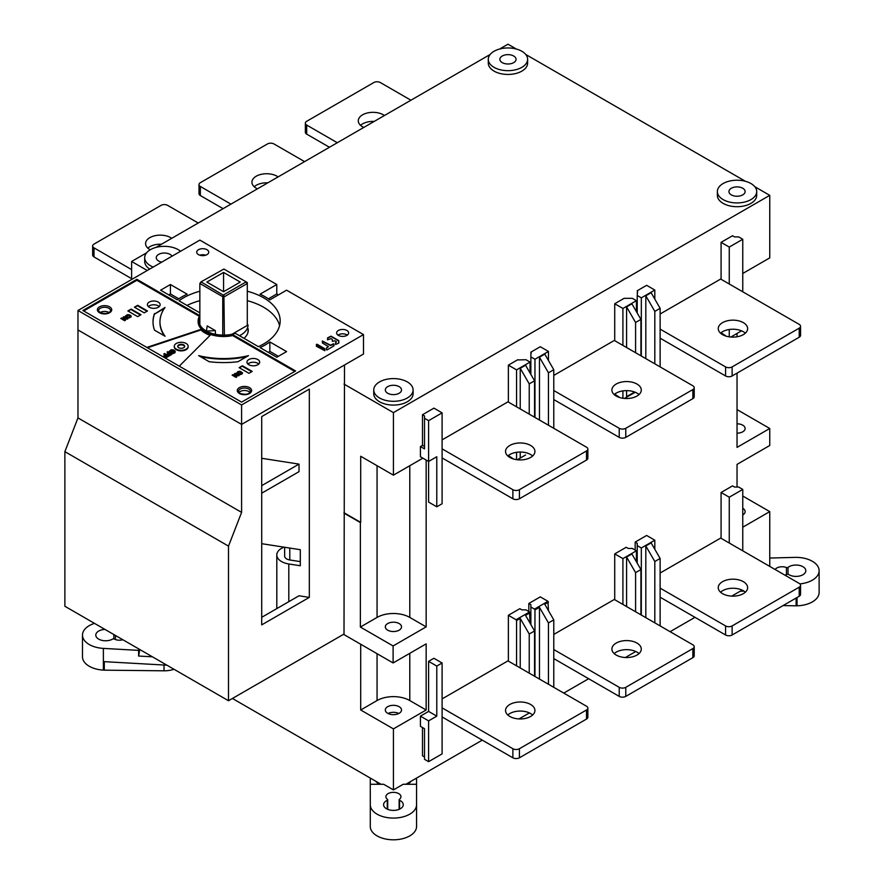 <?xml version="1.0" encoding="UTF-8"?>
<svg xmlns="http://www.w3.org/2000/svg" width="884" height="884" viewBox="0 0 884 884"><rect width="100%" height="100%" fill="white"/><g stroke="black" fill="none" stroke-linecap="round" stroke-linejoin="round"><path stroke-width="1.33" d="M246.139 281.874L223.906 269.045L201 281.874L223.232 295.101L246.139 281.874L247.299 282.548L247.299 283.488L224.392 296.715L222.757 296.715L222.757 335.102M223.906 295.101L224.392 335.113M232.017 334.262L247.299 325.434L247.299 283.488L246.139 282.272M239.453 335.71A24.476 14.133 180 0 0 240.879 334.948A24.476 14.133 180 0 0 248.039 324.958A24.476 14.133 180 0 0 248.039 324.925L247.299 324.494M223.232 295.101L222.757 296.715L199.85 283.488L201 281.874M201 282.272L199.85 283.488L199.85 324.693M215.387 334.307L215.387 330.627L206.425 331.08L207.21 325.909L215.387 330.627M248.039 332.13L248.039 328.704M206.878 282.073L223.575 291.709L240.26 282.073L223.575 272.438L206.878 282.073M223.575 272.438L223.575 291.709M146.567 252.846L131.628 261.476L131.628 279.521M516.355 49.04L507.957 44.2L499.571 49.04M490.178 54.465L155.96 247.421M344.009 384.087L393.424 412.618L393.424 475.161L360.705 456.266L360.705 522.389L344.009 512.753M131.628 261.476L147.252 270.493M742.759 273.476L769.754 257.885L769.754 195.342L393.424 412.618M737.035 333.456L737.035 336.793L737.035 333.456M737.035 373.136L737.035 447.381L769.754 428.486L737.035 409.59L737.035 373.136M737.035 464.387L737.035 487.051L737.035 464.387L769.754 445.492L769.754 428.486M742.759 527.207L769.754 511.615L769.754 566.412M742.129 590.114L731.72 596.114M694.979 617.33L670.116 631.684M635.773 651.508L625.364 657.519M588.634 678.724L563.76 693.089M529.417 712.913L519.007 718.924M482.277 740.129L405.822 784.274M426.154 460.045L426.154 626.866L393.104 645.95L393.104 662.956L426.154 643.872L426.154 709.996L393.424 728.891L393.424 789.909L403.203 784.274L416.563 784.274L416.563 778.064M422.883 458.155L393.424 475.161M508.366 402.087L508.366 365.147L517.781 359.722A1.16 0.663 0 0 0 518.709 359.91L525.958 359.722L530.046 362.075L530.046 373.026M513.493 458.984L508.366 455.514M530.875 352.163L540.279 346.727L548.456 351.456L534.964 359.247L530.875 356.882L530.875 352.163A1.16 0.663 0 0 1 531.207 352.705L530.875 354.528M614.723 303.742L624.137 298.317L632.314 298.317L636.403 300.682L622.911 308.472L614.723 303.742L614.723 340.683M619.839 397.579L614.723 394.109M637.22 290.759L646.635 285.322L654.812 290.051L641.32 297.842L637.22 295.477L637.618 290.98L637.22 293.123M721.079 279.278L721.079 242.349L732.538 235.73L734.582 236.912L738.67 236.912L742.759 239.277L742.759 291.797M721.079 332.704L726.195 336.174M422.475 445.348L420.419 446.531L420.419 456.741L428.607 461.459L428.607 502.079L436.784 506.808L442.099 503.736L442.099 412.861L428.607 420.651L424.508 418.287L424.519 415.922L422.475 414.751L422.475 445.348L424.508 446.531M442.099 412.861L433.922 408.132L422.475 414.751M508.366 615.297L519.825 608.678L521.869 609.861L525.958 609.861L529.571 611.949L516.068 619.739L508.366 615.297L508.366 661.11M614.723 553.892L626.181 547.273L628.226 548.456L632.314 548.456L636.403 550.82L622.911 558.611L614.723 553.892L614.723 599.706M742.759 489.416L729.267 497.206L721.079 492.487L732.538 485.88L734.582 487.051L738.67 487.051L742.759 489.416L742.759 550.82M721.079 492.487L721.079 538.301M641.32 615.054L641.32 547.992L654.812 540.19L646.635 535.472L635.176 542.08L635.176 550.113M528.82 603.485L540.279 596.877L547.981 601.319L534.477 609.109L530.875 607.032L530.875 604.667L528.82 603.485L528.82 611.518M428.607 711.41L436.784 716.139L436.784 666.072L442.099 663L433.922 658.282L428.607 661.342L428.607 711.41L420.419 716.139L420.419 726.339L424.508 728.703L424.508 756.947L422.475 755.765L422.475 727.521M742.759 496.034L769.754 511.615M525.748 54.465L745.422 181.297M754.826 186.723L769.754 195.342M381.037 784.274L232.426 698.471M360.705 644.248L360.705 709.996L393.424 728.891M393.104 662.956L343.522 634.325M360.705 709.996L377.059 700.548A23.139 13.359 180 0 1 409.789 700.548L426.154 709.996M387.7 713.3A8.1 4.674 0 0 0 396.529 714.316A8.1 4.674 0 0 0 401.524 709.996A8.1 4.674 0 0 0 399.148 706.692A8.1 4.674 0 0 0 390.33 705.675A8.1 4.674 0 0 0 385.325 709.996A8.1 4.674 0 0 0 387.7 713.3M388.043 713.487A8.1 4.674 180 0 1 398.806 713.487M228.503 700.736L228.503 546.113L64.875 451.647L64.875 606.269L228.503 700.736L344.009 634.049L344.506 365.004L241.597 424.419L241.597 512.377L77.969 417.911L77.969 329.953L241.597 424.419L77.969 329.953L77.969 310.494L241.597 404.96L363.49 334.583L286.593 290.184L269.852 299.853A58.885 34.001 180 0 0 265.233 296.847A58.885 34.001 180 0 0 260.04 294.184L276.769 284.515L199.872 240.117L77.969 310.494M393.104 645.95L360.374 627.054L360.374 522.577L344.009 513.129M228.503 546.113L241.597 512.377M261.719 416.585L309.323 389.104L309.323 597.396L261.719 624.877L261.719 416.585M77.969 417.911L64.875 451.647M426.154 626.866L409.789 617.419A23.139 13.359 180 0 0 377.059 617.419L360.374 627.054M387.7 623.563A8.1 4.674 0 0 0 385.325 626.866A8.1 4.674 0 0 0 390.33 631.187A8.1 4.674 0 0 0 399.148 630.17A8.1 4.674 0 0 0 401.524 626.866A8.1 4.674 0 0 0 396.529 622.546A8.1 4.674 0 0 0 387.7 623.563M261.719 543.693L300.306 549.704L300.306 565.76L288.803 563.97A16.199 9.348 180 0 1 276.803 554.942A16.199 9.348 180 0 1 281.554 548.334A16.199 9.348 180 0 1 284.007 547.163M261.719 617.319L299.013 595.783L309.323 597.396M261.719 493.195L299.013 471.658L299.013 464.111L261.719 485.636M261.719 458.299L299.013 464.111M284.648 547.262L284.648 556.102A6.939 4.011 0 0 0 289.786 559.97L300.306 561.616M407.458 784.274A19.669 11.359 0 0 0 411.215 781.158M375.634 781.158A19.669 11.359 0 0 0 379.402 784.274M742.759 514.919A8.1 4.674 0 0 0 745.135 511.615A8.1 4.674 0 0 0 742.759 508.311L742.759 508.311M737.035 433.16A8.1 4.674 0 0 0 742.759 431.79A8.1 4.674 0 0 0 745.135 428.486A8.1 4.674 0 0 0 737.035 423.812M153.219 267.056A19.669 11.359 180 0 1 150.446 265.719A19.669 11.359 180 0 1 144.689 257.697L144.689 261.476A19.669 11.359 0 0 0 149.727 269.067M488.288 59.316L488.288 63.096A19.669 11.359 0 0 0 494.057 71.118A19.669 11.359 0 0 0 515.494 73.582A19.669 11.359 0 0 0 527.626 63.096L527.626 59.316A19.669 11.359 180 0 1 515.494 69.803A19.669 11.359 180 0 1 494.057 67.35A19.669 11.359 180 0 1 488.288 59.316A19.669 11.359 180 0 1 500.432 48.819A19.669 11.359 180 0 1 521.869 51.283A19.669 11.359 180 0 1 527.626 59.316M373.755 389.943L373.755 393.723A19.669 11.359 0 0 0 379.523 401.756A19.669 11.359 0 0 0 400.949 404.22A19.669 11.359 0 0 0 413.093 393.723L413.093 389.943A19.669 11.359 180 0 1 400.949 400.441A19.669 11.359 180 0 1 379.523 397.977A19.669 11.359 180 0 1 373.755 389.943A19.669 11.359 180 0 1 385.899 379.457A19.669 11.359 180 0 1 407.336 381.921A19.669 11.359 180 0 1 413.093 389.943M717.366 191.563L717.366 195.342A19.669 11.359 0 0 0 723.123 203.375A19.669 11.359 0 0 0 744.56 205.839A19.669 11.359 0 0 0 756.704 195.342L756.704 191.563A19.669 11.359 180 0 1 744.56 202.06A19.669 11.359 180 0 1 723.123 199.596A19.669 11.359 180 0 1 717.366 191.563A19.669 11.359 180 0 1 729.51 181.076A19.669 11.359 180 0 1 750.947 183.54A19.669 11.359 180 0 1 756.704 191.563M144.689 257.697A19.669 11.359 180 0 1 156.833 247.2A19.669 11.359 180 0 1 178.259 249.664A19.669 11.359 180 0 1 180.568 251.266M172.026 256.194A8.1 4.674 0 0 0 170.082 254.393A8.1 4.674 0 0 0 161.253 253.377A8.1 4.674 0 0 0 156.258 257.697A8.1 4.674 0 0 0 158.634 261.001A8.1 4.674 0 0 0 161.761 262.128M513.692 56.012A8.1 4.674 0 0 0 504.863 54.996A8.1 4.674 0 0 0 499.869 59.316A8.1 4.674 0 0 0 502.234 62.62A8.1 4.674 0 0 0 511.062 63.637A8.1 4.674 0 0 0 516.057 59.316A8.1 4.674 0 0 0 513.692 56.012M399.148 386.639A8.1 4.674 0 0 0 390.33 385.623A8.1 4.674 0 0 0 385.325 389.943A8.1 4.674 0 0 0 387.7 393.258A8.1 4.674 0 0 0 396.529 394.264A8.1 4.674 0 0 0 401.524 389.943A8.1 4.674 0 0 0 399.148 386.639M731.311 194.878A8.1 4.674 0 0 0 740.129 195.883A8.1 4.674 0 0 0 745.135 191.563A8.1 4.674 0 0 0 742.759 188.259A8.1 4.674 0 0 0 733.93 187.253A8.1 4.674 0 0 0 728.935 191.563A8.1 4.674 0 0 0 731.311 194.878M530.046 362.075L516.554 369.877L508.366 365.147M516.554 369.877L516.554 406.806M516.554 452.299L516.554 459.658M525.549 455.006L520.234 458.078L520.234 452.033M534.555 417.204L534.555 380.816L525.549 365.236L520.234 368.296L529.229 383.888L529.229 414.132M520.234 408.938L520.234 368.296M517.317 459.757L520.234 458.078M534.555 380.816L529.229 383.888M548.456 351.456L548.456 360.506M530.875 374.44L530.875 356.882M534.964 359.247L534.964 417.436M539.461 420.033L539.461 357.202L544.776 354.13L553.782 369.722L553.782 428.298M553.782 369.722L548.456 372.794L548.456 425.237M539.461 357.202L548.456 372.794M622.911 308.472L622.911 345.412M622.911 390.905L622.911 398.253M636.403 311.621L636.403 300.682M635.209 392.242L624.48 398.441M626.59 347.534L626.59 306.903L631.905 303.831L640.911 319.411L635.585 322.483L635.585 352.727M631.905 393.601L626.59 396.673L626.59 390.629M626.59 306.903L635.585 322.483M640.911 319.411L640.911 355.799M634.646 392.021L626.59 396.673M654.812 299.101L654.812 290.051M637.22 313.035L637.22 295.477M641.32 297.842L641.32 356.031M645.817 358.628L645.817 295.797L651.132 292.726L660.127 308.317L654.812 311.389L654.812 363.832M645.817 295.797L654.812 311.389M660.127 308.317L660.127 366.904M741.566 330.837L730.836 337.036M721.079 242.349L729.267 247.067L729.267 284.007M729.267 329.5L729.267 336.848M729.267 247.067L742.759 239.277M424.508 418.287L424.508 448.895L420.419 446.531M428.607 420.651L428.607 461.459L436.784 456.741L436.784 506.808M516.068 619.739L516.554 620.568L520.234 618.446L520.234 667.961M516.554 665.829L516.554 620.568M530.046 623.165L529.571 611.949M530.046 612.778L525.549 615.375L534.555 630.966L534.555 676.227M520.234 618.446L529.229 634.027L534.555 630.966M529.229 673.155L529.229 634.027M622.911 604.435L622.911 558.611M636.403 550.82L636.403 561.76M640.911 614.822L640.911 569.561L631.905 553.97L626.59 557.042L626.59 606.557M635.585 611.75L635.585 572.633L640.911 569.561M626.59 557.042L635.585 572.633M729.267 497.206L729.267 543.03M641.32 547.992L637.22 545.627L637.22 543.262L635.176 542.08M637.22 545.627L637.22 563.185M654.812 540.19L654.812 549.251M660.127 625.927L660.127 558.456L651.132 542.875L645.817 545.947L645.817 617.651M645.817 545.947L654.812 561.528L660.127 558.456M654.812 622.855L654.812 561.528M530.875 607.032L530.875 624.59M548.456 610.656L547.981 601.319M548.456 602.148L544.776 604.28L553.782 619.861L553.782 687.321M534.964 676.459L534.964 609.938L539.461 607.341L539.461 679.056M539.461 607.341L548.456 622.933L553.782 619.861M548.456 684.26L548.456 622.933M534.477 609.109L534.964 609.938M442.099 663L442.099 753.875L428.607 761.676L424.519 759.312L424.508 728.703M424.508 756.947L424.519 759.312M436.784 716.139L428.607 720.858L420.419 716.139M428.607 720.858L428.607 761.676M436.784 666.072L428.607 661.342M236.912 373.147L236.934 372.518L237.851 374.065L240.525 374.595L242.36 373.678L242.415 372.573M238.514 372.031L241.597 372.462L239.873 371.346L238.161 372.131L238.514 371.457M240.989 372.175L240.989 371.611M240.426 371.998L240.426 371.424M239.873 371.91L239.873 371.346M239.376 371.888L239.376 371.324M238.912 371.943L238.912 371.368M238.161 372.131L238.161 371.567M237.884 372.252L237.277 372.65L237.509 371.91M236.934 373.081L236.934 372.518M232.658 335.566L232.658 334.616A25.459 14.697 180 0 1 205.596 331.279A25.459 14.697 180 0 1 198.138 320.892L198.138 321.831A25.459 14.697 0 0 0 205.596 332.229A25.459 14.697 0 0 0 232.658 335.566L294.77 371.424M83.693 310.969L136.876 280.272L199.386 316.35M124.953 320.572L122.732 318.715L127.849 318.903L123.959 316.649L123.196 317.091L125.981 318.693L121.594 318.019L121.594 318.583L125.44 320.284L124.677 320.726L120.788 318.483L121.594 318.019M128.545 314.704L125.517 316.141L127.694 317.886L131.02 317.036L130.766 315.61L128.545 314.704L128.545 315.268L129.661 314.969M236.282 377.214L234.05 375.357L239.188 375.534L235.288 373.291L234.525 373.733L237.31 375.335L232.934 374.65L236.768 376.927L236.017 377.369L232.116 375.125L232.934 374.65M134.412 307.19L137.694 305.3L147.506 310.969L144.236 312.859L134.412 307.19M127.871 310.969L131.141 309.08L140.965 314.748L137.694 316.638L127.871 310.969M209.188 361.722A70.576 40.741 0 0 0 237.94 361.733L248.47 355.644A63.637 36.741 180 0 1 198.635 355.622L209.188 361.722M248.957 373.313L239.133 367.656L242.404 365.766L252.227 371.424L248.957 373.313M179.275 366.153L210.525 334.903A26.144 15.094 180 0 1 205.099 332.506A26.144 15.094 180 0 1 200.944 329.378L146.832 347.423M154.49 313.555A70.576 40.741 0 0 0 153.02 321.831A70.576 40.741 0 0 0 154.501 330.152L165.065 336.24A63.637 36.741 180 0 1 159.96 321.831A63.637 36.741 180 0 1 165.021 307.466L154.49 314.118A70.576 40.741 180 0 0 153.02 322.119M248.824 364.738A6.365 3.669 0 0 0 255.763 365.534A6.365 3.669 0 0 0 259.686 362.142A6.365 3.669 0 0 0 257.83 359.545A6.365 3.669 0 0 0 250.89 358.749A6.365 3.669 0 0 0 246.968 362.142A6.365 3.669 0 0 0 248.824 364.738M149.274 307.267A6.365 3.669 0 0 0 156.214 308.063A6.365 3.669 0 0 0 160.137 304.671A6.365 3.669 0 0 0 158.28 302.074A6.365 3.669 0 0 0 151.341 301.278A6.365 3.669 0 0 0 147.418 304.671A6.365 3.669 0 0 0 149.274 307.267M232.658 334.616L295.587 370.96L241.597 402.132L82.875 310.494L136.876 279.322L199.806 315.654A25.459 14.697 180 0 0 198.138 320.892M136.876 279.322L136.876 280.272M170.413 284.515L160.601 290.184L177.33 299.853A58.885 34.001 180 0 1 187.154 294.184L170.413 284.515L170.413 293.963L178.811 298.814M269.852 341.931A58.885 34.001 180 0 1 260.04 347.6L276.769 357.258L286.593 351.589L269.852 341.931L269.852 351.379A58.885 34.001 0 0 1 268.382 352.418M199.85 291.245A56.576 32.664 0 0 0 188.8 295.134A56.576 32.664 0 0 0 178.977 300.803L199.85 312.848M199.85 317.091A24.642 14.232 0 0 0 198.955 320.892A24.642 14.232 0 0 0 206.171 330.947A24.642 14.232 0 0 0 235.409 333.378L258.393 346.65A56.576 32.664 0 0 0 280.173 320.892A56.576 32.664 0 0 0 263.598 297.786A56.576 32.664 0 0 0 247.299 291.234M198.48 254.625A6.011 3.47 0 0 0 205.033 255.377A6.011 3.47 0 0 0 208.746 252.161A6.011 3.47 0 0 0 206.989 249.708A6.011 3.47 0 0 0 200.425 248.957A6.011 3.47 0 0 0 196.712 252.161A6.011 3.47 0 0 0 198.48 254.625M338.373 335.39A6.011 3.47 0 0 0 344.937 336.141A6.011 3.47 0 0 0 348.65 332.937A6.011 3.47 0 0 0 346.882 330.472A6.011 3.47 0 0 0 340.329 329.721A6.011 3.47 0 0 0 336.616 332.937A6.011 3.47 0 0 0 338.373 335.39M324.826 350.705L316.395 346.274L316.395 344.406L317.047 344.252L324.715 348.683L324.826 350.705L324.826 348.837M326.439 348.219L328.439 346.572L322.428 343.014L322.317 340.992L330.483 345.169L333.334 343.832L333.975 343.987L333.975 345.865L333.975 343.987M328.439 346.572L326.439 347.909L326.439 349.766L327.091 349.92L333.975 345.854M335.6 342.926L336.406 341.743L334.793 340.815L332.362 341.368L332.362 339.511L331.014 338.638L327.511 339.821L327.632 337.798L331.014 336.152L338.716 340.594L338.826 343.058L338.826 340.749M336.517 341.909L335.6 342.616L335.6 344.484L338.826 343.058M278.405 294.913L276.769 293.963L276.769 284.515M276.769 293.963L268.382 298.814M241.597 404.96L241.597 424.419L363.49 354.042L363.49 334.583M243.984 338.329A24.642 14.232 0 0 0 248.238 330.34A24.642 14.232 0 0 0 248.039 328.539M186.999 305.422A56.576 32.664 180 0 1 199.85 300.693M247.299 300.671A56.576 32.664 180 0 1 263.598 307.234A56.576 32.664 180 0 1 279.576 325.61M168.778 294.913L170.413 293.963M278.405 356.318L269.852 351.379M199.773 255.189A6.011 3.47 180 0 1 205.696 255.189M337.953 335.113A6.011 3.47 180 0 1 346.882 334.848A6.011 3.47 180 0 1 347.302 335.113M125.981 318.693L125.981 319.268M123.683 317.378L127.362 319.179M123.959 316.649L123.959 317.212M126.832 314.925L126.832 315.5L128.047 315.257L128.047 314.682M127.583 315.301L127.583 314.726M127.185 315.389L127.185 314.814M125.583 316.505L125.76 315.643M125.594 316.439L125.594 315.875M129.661 315.533L131.075 316.505L131.075 315.931M130.766 316.174L130.766 315.61M130.257 315.831L130.257 315.257M129.086 314.792L129.086 315.356M126.633 316.826L126.622 315.975L127.329 317.522L129.429 317.831L130.147 316.704L129.992 317.511M126.622 315.975L128.257 315.323L130.147 316.704M129.749 317.688L129.992 316.936M129.429 317.831L129.749 317.124M129.02 317.92L126.633 316.262M128.523 317.92L128.523 317.356M127.959 317.798L127.959 317.234M127.329 317.522L127.329 316.958M126.843 317.157L126.843 316.594M237.31 375.335L237.31 375.899M235.022 374.009L238.691 375.822M235.288 373.291L235.288 373.855M134.909 307.477L137.694 305.3M147.02 311.256L137.694 305.864M128.368 311.256L131.141 309.08M140.468 315.036L131.141 309.643M200.292 356.583A63.637 36.741 0 0 0 246.813 356.606M242.404 365.766L239.63 367.932M251.73 371.711L242.404 366.33M147.451 347.777L200.944 329.953A26.144 15.094 0 0 0 205.099 333.069A26.144 15.094 0 0 0 210.094 335.334M166.49 356.13L164.391 356.893L163.706 355.921L165.407 354.937L163.772 353.998L164.921 355.224M165.717 357.943L168.49 356.34L165.717 357.943L165.032 356.97L166.988 355.843L166.093 355.335L166.093 355.898M174.292 346.583A6.939 4.011 0 0 0 174.27 346.871A6.939 4.011 0 0 0 176.303 349.699A6.939 4.011 0 0 0 183.872 350.572A6.939 4.011 0 0 0 188.159 346.871A6.939 4.011 0 0 0 188.137 346.583M169.507 351.092L170.49 352.937L173.573 353.379L174.214 352.572L171.087 352.661L169.507 351.092L171.165 349.766L173.64 349.909L175.209 351.191L174.214 352.572M175.242 351.478L174.225 353.136M169.805 354.219L167.695 354.981L167.01 354.02L168.722 353.025L167.087 352.086L168.236 353.313M169.032 356.02L171.805 354.429L169.032 356.02L168.347 355.059L170.292 353.932L169.408 353.423L169.408 353.987M200.944 329.953L200.944 329.378M166.093 355.335L164.391 356.893M164.391 356.318L163.706 355.921M165.717 357.368L165.032 356.97M168.49 355.777L164.59 353.523L163.772 353.998M176.303 349.136A6.939 4.011 180 0 1 174.27 346.296A6.939 4.011 180 0 1 178.557 342.594A6.939 4.011 180 0 1 186.126 343.467A6.939 4.011 180 0 1 188.159 346.296A6.939 4.011 180 0 1 183.872 349.998A6.939 4.011 180 0 1 176.303 349.136M183.673 344.882A3.47 2 0 0 0 179.883 344.451A3.47 2 0 0 0 177.739 346.296A3.47 2 0 0 0 178.756 347.721A3.47 2 0 0 0 182.546 348.152A3.47 2 0 0 0 184.69 346.296A3.47 2 0 0 0 183.673 344.882M177.783 346.583A3.47 2 180 0 1 180.115 344.97A3.47 2 180 0 1 183.673 345.445A3.47 2 180 0 1 184.657 346.583M169.529 351.942L169.529 351.379M169.673 352.252L169.673 351.688M169.993 352.583L169.993 352.02M170.49 352.937L170.49 352.362M171.087 353.224L171.087 352.661M171.662 353.401L171.662 352.838M172.203 353.489L172.203 352.926M172.712 353.501L172.712 352.937M173.176 353.456L173.176 352.893M173.573 353.379L173.573 352.804M173.927 353.257L173.927 352.694M174.413 353.036L174.413 352.473M174.59 352.926L174.612 352.351M174.811 352.749L174.811 352.186M175.01 352.55L175.01 351.987M175.154 352.318L175.154 351.744M170.612 350.915L171.739 350.837L171.319 350.362M170.612 351.202L172.513 352.307L173.971 351.887L173.43 350.672L171.739 350.274M172.236 350.263L174.037 351.788M172.8 350.384L172.8 350.959M173.43 350.672L173.43 351.235M173.916 351.036L173.916 351.6M169.408 353.423L167.695 354.981M167.695 354.418L167.01 354.02M169.032 355.456L168.347 355.059M171.805 353.854L167.905 351.611L167.087 352.086M159.96 322.119A63.637 36.741 0 0 0 159.96 322.395A63.637 36.741 0 0 0 164.38 335.854M164.347 308.428L154.49 314.118M247.863 364.031A6.365 3.669 180 0 1 257.83 363.324A6.365 3.669 180 0 1 258.78 364.031M148.324 306.56A6.365 3.669 180 0 1 158.28 305.853A6.365 3.669 180 0 1 159.23 306.56M238.923 392.606A6.011 3.47 180 0 1 248.713 391.524A6.011 3.47 180 0 1 249.984 392.606M100.002 312.627A6.011 3.47 180 0 1 108.809 312.439A6.011 3.47 180 0 1 109.119 312.627M240.768 374.473L237.962 372.904L239.288 374.44L241.078 374.33L241.476 373.346L241.321 374.153M241.476 373.346L239.586 371.965L237.962 372.904M240.36 373.998L240.36 374.562M239.851 373.998L239.851 374.562M239.288 373.877L239.288 374.44M238.658 373.589L238.658 374.164M238.172 373.236L238.172 373.799M316.395 344.716L324.826 349.158M322.317 341.301L330.483 345.489L333.975 344.307M327.511 338.263L331.014 336.461L338.826 341.069M166.932 665.188L104.29 661.663L104.29 670.171L164.015 670.801A18.509 10.685 0 0 0 173.971 669.254M139.727 649.486L138.622 656.038L152.424 656.812M138.854 648.978L138.622 650.37L103.384 648.392A23.139 13.359 180 0 1 82.488 635.099A23.139 13.359 180 0 1 94.511 623.375M104.997 629.43A9.835 5.68 0 0 0 95.792 635.099A9.835 5.68 0 0 0 104.677 640.745A9.835 5.68 0 0 0 112.677 639.055A1.16 0.663 180 0 1 114.268 639.021A7.525 4.343 0 0 0 118.721 640.193A7.525 4.343 0 0 0 122.854 639.74M138.622 656.038L138.622 650.37M82.488 635.099L82.488 656.823A23.139 13.359 0 0 0 103.384 670.116L104.29 670.171M115.461 635.474L115.45 639.552M370.286 778.064L370.286 784.274L383.656 784.274L393.435 789.909M416.563 784.274L416.563 826.441A23.139 13.359 0 0 1 393.424 839.8A23.139 13.359 0 0 1 370.286 826.441L370.286 784.274M416.563 804.716A23.139 13.359 180 0 1 393.424 818.076A23.139 13.359 180 0 1 370.286 804.716M399.358 799.368A7.525 4.343 0 0 0 400.949 796.694A7.525 4.343 0 0 0 393.424 792.351A7.525 4.343 0 0 0 385.91 796.694A7.525 4.343 0 0 0 387.457 799.335A1.16 0.663 180 0 1 387.711 799.755L387.711 799.755A1.16 0.663 180 0 1 387.28 800.285A9.835 5.68 0 0 0 383.59 804.716A9.835 5.68 0 0 0 393.424 810.396A9.835 5.68 0 0 0 403.259 804.716A9.835 5.68 0 0 0 399.568 800.285A1.16 0.663 180 0 1 399.358 799.368M769.754 558.036L794.937 557.384A23.139 13.359 180 0 1 819.125 570.732A23.139 13.359 180 0 1 799.876 583.893M784.87 575.13A7.525 4.343 0 0 0 786.948 574.412A1.16 0.663 180 0 1 788.594 574.478A9.835 5.68 0 0 0 796.429 576.401A9.835 5.68 0 0 0 805.81 570.732A9.835 5.68 0 0 0 795.534 565.053A9.835 5.68 0 0 0 788.031 567.384A1.16 0.663 180 0 1 786.462 567.55A7.525 4.343 0 0 0 781.776 566.755A7.525 4.343 0 0 0 775.113 569.495M796.119 598.048L796.119 605.827L797.025 605.805A23.139 13.359 0 0 0 819.125 592.457L819.125 570.732M740.195 591.23L743.974 591.131M783.08 605.573L796.119 605.827M786.451 574.633L786.462 567.55M530.621 445.448A14.697 8.486 0 0 0 514.61 443.613A14.697 8.486 0 0 0 505.537 451.448A14.697 8.486 0 0 0 509.847 457.448A14.697 8.486 0 0 0 525.858 459.282A14.697 8.486 0 0 0 534.931 451.448A14.697 8.486 0 0 0 530.621 445.448M507.814 455.978A14.697 8.486 180 0 1 530.621 454.52A14.697 8.486 180 0 1 532.654 455.978M442.099 457.923L512.875 498.775A4.63 2.674 0 0 0 519.416 498.775L586.501 460.045A4.63 2.674 0 0 0 587.86 458.155L587.86 449.083A4.63 2.674 180 0 1 586.501 450.973L519.416 489.703A4.63 2.674 180 0 1 512.875 489.703L442.099 448.851M442.099 439.878L507.957 401.855L586.501 447.193A4.63 2.674 180 0 1 587.86 449.083M636.977 384.043A14.697 8.486 0 0 0 620.966 382.208A14.697 8.486 0 0 0 611.894 390.043A14.697 8.486 0 0 0 616.203 396.043A14.697 8.486 0 0 0 632.215 397.877A14.697 8.486 0 0 0 641.287 390.043A14.697 8.486 0 0 0 636.977 384.043M614.17 394.573A14.697 8.486 180 0 1 636.977 393.115A14.697 8.486 180 0 1 639.01 394.573M553.782 399.579L619.231 437.37A4.63 2.674 0 0 0 625.773 437.37L692.857 398.64A4.63 2.674 0 0 0 694.216 396.75L694.216 387.678A4.63 2.674 180 0 1 692.857 389.568L625.773 428.298A4.63 2.674 180 0 1 619.231 428.298L553.782 390.518M553.782 375.402L614.314 340.451L692.857 385.789A4.63 2.674 180 0 1 694.216 387.678M743.334 322.638A14.697 8.486 0 0 0 727.322 320.804A14.697 8.486 0 0 0 718.25 328.638A14.697 8.486 0 0 0 722.548 334.638A14.697 8.486 0 0 0 738.571 336.472A14.697 8.486 0 0 0 747.632 328.638A14.697 8.486 0 0 0 743.334 322.638M720.526 333.18A14.697 8.486 180 0 1 743.334 331.71A14.697 8.486 180 0 1 745.367 333.18M660.127 338.185L725.576 375.965A4.63 2.674 0 0 0 732.129 375.965L799.213 337.235A4.63 2.674 0 0 0 800.561 335.345L800.561 326.273A4.63 2.674 180 0 1 799.213 328.163L732.129 366.904A4.63 2.674 180 0 1 725.576 366.904L660.127 329.113M660.127 313.997L720.67 279.046L799.213 324.384A4.63 2.674 180 0 1 800.561 326.273M530.621 704.471A14.697 8.486 0 0 0 514.61 702.636A14.697 8.486 0 0 0 505.537 710.471A14.697 8.486 0 0 0 509.847 716.471A14.697 8.486 0 0 0 525.858 718.305A14.697 8.486 0 0 0 534.931 710.471A14.697 8.486 0 0 0 530.621 704.471M507.814 715.001A14.697 8.486 180 0 1 530.621 713.543A14.697 8.486 180 0 1 532.654 715.001M442.099 716.946L512.875 757.798A4.63 2.674 0 0 0 519.416 757.798L586.501 719.068A4.63 2.674 0 0 0 587.86 717.178L587.86 708.106A4.63 2.674 180 0 1 586.501 709.996L519.416 748.726A4.63 2.674 180 0 1 512.875 748.726L442.099 707.874M442.099 698.901L507.957 660.878L586.501 706.217A4.63 2.674 180 0 1 587.86 708.106M636.977 643.066A14.697 8.486 0 0 0 620.966 641.231A14.697 8.486 0 0 0 611.894 649.066A14.697 8.486 0 0 0 616.203 655.066A14.697 8.486 0 0 0 632.215 656.9A14.697 8.486 0 0 0 641.287 649.066A14.697 8.486 0 0 0 636.977 643.066M614.17 653.596A14.697 8.486 180 0 1 636.977 652.138A14.697 8.486 180 0 1 639.01 653.596M553.782 658.602L619.231 696.393A4.63 2.674 0 0 0 625.773 696.393L692.857 657.663A4.63 2.674 0 0 0 694.216 655.773L694.216 646.701A4.63 2.674 180 0 1 692.857 648.591L625.773 687.321A4.63 2.674 180 0 1 619.231 687.321L553.782 649.541M553.782 634.425L614.314 599.474L692.857 644.812A4.63 2.674 180 0 1 694.216 646.701M743.334 581.661A14.697 8.486 0 0 0 727.322 579.827A14.697 8.486 0 0 0 718.25 587.661A14.697 8.486 0 0 0 722.548 593.661A14.697 8.486 0 0 0 738.571 595.496A14.697 8.486 0 0 0 747.632 587.661A14.697 8.486 0 0 0 743.334 581.661M720.526 592.203A14.697 8.486 180 0 1 743.334 590.733A14.697 8.486 180 0 1 745.367 592.203M660.127 597.208L725.576 634.988A4.63 2.674 0 0 0 732.129 634.988L799.213 596.258A4.63 2.674 0 0 0 800.561 594.368L800.561 585.296A4.63 2.674 180 0 1 799.213 587.186L732.129 625.927A4.63 2.674 180 0 1 725.576 625.927L660.127 588.136M660.127 573.02L720.67 538.069L799.213 583.407A4.63 2.674 180 0 1 800.561 585.296M171.739 238.315A14.697 8.486 0 0 0 170.656 237.619A14.697 8.486 0 0 0 154.645 235.785A14.697 8.486 0 0 0 145.573 243.619A14.697 8.486 0 0 0 149.871 249.62A14.697 8.486 0 0 0 150.214 249.807M147.849 248.15A14.697 8.486 180 0 1 161.485 244.238M131.628 269.598L94.002 247.874A4.63 2.674 180 0 1 92.643 245.984A4.63 2.674 180 0 1 94.002 244.095L161.087 205.364A4.63 2.674 180 0 1 167.628 205.364L198.226 223.022M131.628 278.67L94.002 256.935A4.63 2.674 0 0 1 92.643 255.045L92.643 245.984M278.095 176.91A14.697 8.486 0 0 0 277.012 176.214A14.697 8.486 0 0 0 261.001 174.38A14.697 8.486 0 0 0 251.929 182.215A14.697 8.486 0 0 0 256.227 188.215A14.697 8.486 0 0 0 257.432 188.845M254.205 186.756A14.697 8.486 180 0 1 267.841 182.833M230.945 204.138L200.348 186.469A4.63 2.674 180 0 1 198.999 184.579A4.63 2.674 180 0 1 200.348 182.69L267.432 143.959A4.63 2.674 180 0 1 273.985 143.959L304.582 161.617M223.1 208.668L200.348 195.541A4.63 2.674 0 0 1 198.999 193.651L198.999 184.579M384.441 115.517A14.697 8.486 0 0 0 383.369 114.809A14.697 8.486 0 0 0 367.346 112.975A14.697 8.486 0 0 0 358.285 120.81A14.697 8.486 0 0 0 362.584 126.81A14.697 8.486 0 0 0 363.788 127.44M360.55 125.351A14.697 8.486 180 0 1 374.197 121.428M337.301 142.733L306.704 125.064A4.63 2.674 180 0 1 305.356 123.174A4.63 2.674 180 0 1 306.704 121.285L373.788 82.555A4.63 2.674 180 0 1 380.341 82.555L410.938 100.224M329.445 147.263L306.704 134.136A4.63 2.674 0 0 1 305.356 132.246L305.356 123.174M409.789 653.32L409.789 700.548M377.059 700.548L377.059 653.696M377.059 617.419L377.059 465.713M409.789 465.713L409.789 617.419M288.803 563.97L288.803 601.684M289.786 548.069L289.786 559.97M249.531 387.634A7.171 4.144 -0 0 0 239.387 387.634A7.171 4.144 -0 0 0 239.387 393.49A7.171 4.144 0 0 0 249.531 393.49A7.171 4.144 0 0 0 249.531 387.634M109.627 306.858A7.171 4.144 0 0 0 99.483 306.858A7.171 4.144 0 0 0 99.483 312.715A7.171 4.144 0 0 0 109.627 312.715A7.171 4.144 0 0 0 109.627 306.858M248.713 389.048A6.011 3.47 -0 0 0 242.15 388.297A6.011 3.47 -0 0 0 238.437 391.502L239.962 393.424C245.763 394.971 249.266 394.33 250.47 391.502A6.011 3.47 0 0 0 248.713 389.048M108.809 308.273A6.011 3.47 0 0 0 102.257 307.522A6.011 3.47 0 0 0 98.544 310.737L100.069 312.66C105.859 314.207 109.362 313.566 110.577 310.737A6.011 3.47 0 0 0 108.809 308.273M164.015 670.801L164.015 665.022M103.384 648.392L103.384 670.116M113.859 638.889L113.859 634.546M399.568 800.285L399.579 809.147M387.28 809.147L387.28 800.285M797.025 605.805L797.025 597.518M788.031 567.384L788.031 574.269M512.875 498.775L512.875 489.703M586.501 460.045L586.501 450.973M519.416 489.703L519.416 498.775M619.231 437.37L619.231 428.298M692.857 398.64L692.857 389.568M625.773 428.298L625.773 437.37M725.576 375.965L725.576 366.904M799.213 337.235L799.213 328.163M732.129 366.904L732.129 375.965M512.875 757.798L512.875 748.726M586.501 719.068L586.501 709.996M519.416 748.726L519.416 757.798M619.231 696.393L619.231 687.321M692.857 657.663L692.857 648.591M625.773 687.321L625.773 696.393M725.576 634.988L725.576 625.927M799.213 596.258L799.213 587.186M732.129 625.927L732.129 634.988M94.002 247.874L94.002 256.935M200.348 186.469L200.348 195.541M306.704 125.064L306.704 134.136M276.803 554.942L276.803 608.612M174.27 346.871L174.27 346.296M188.159 346.871L188.159 346.296M159.96 322.395L159.96 321.831M399.137 799.755L399.137 809.335M387.711 809.335L387.711 799.755"/></g></svg>
